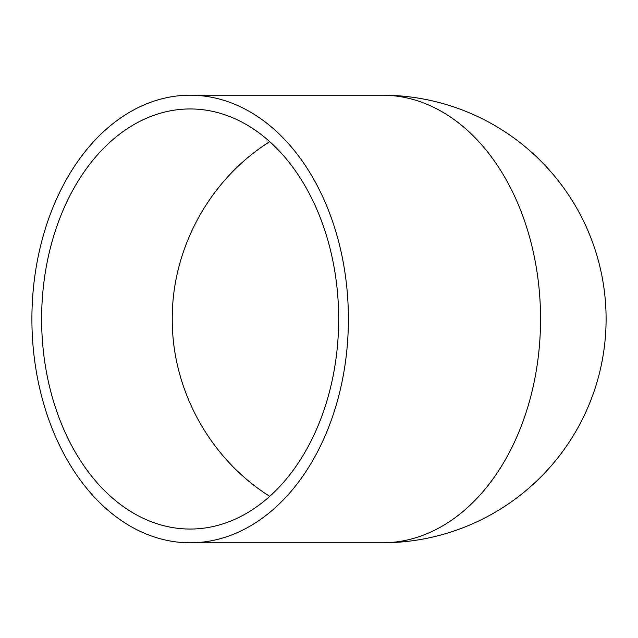 <?xml version="1.0" encoding="UTF-8"?>
<svg xmlns="http://www.w3.org/2000/svg" width="638" height="638" viewBox="0 0 638 638"><rect width="100%" height="100%" fill="white"/><g stroke="black" fill="none" stroke-linecap="round" stroke-linejoin="round"><path stroke-width="0.96" d="M269.738 141.66C209.87 179.198 171.869 248.334 172.26 319C171.869 389.666 209.87 458.802 269.738 496.34M41.622 319A210.046 148.526 -90 0 0 190.148 529.046A210.046 148.526 -90 0 0 338.674 319A210.046 148.526 -90 0 0 190.148 108.954A210.046 148.526 -90 0 0 41.622 319M31.9 319A223.794 158.248 -90 0 0 190.148 542.794A223.794 158.248 -90 0 0 348.396 319A223.794 158.248 -90 0 0 190.148 95.206A223.794 158.248 -90 0 0 31.9 319M190.148 542.794L382.306 542.794A223.794 158.248 -90 0 0 540.553 319A223.794 158.248 -90 0 0 382.306 95.206A223.794 223.794 0 0 1 606.1 319A223.794 223.794 0 0 1 382.306 542.794A223.794 223.794 0 0 0 606.1 319A223.794 223.794 0 0 0 382.306 95.206L190.148 95.206"/></g></svg>
